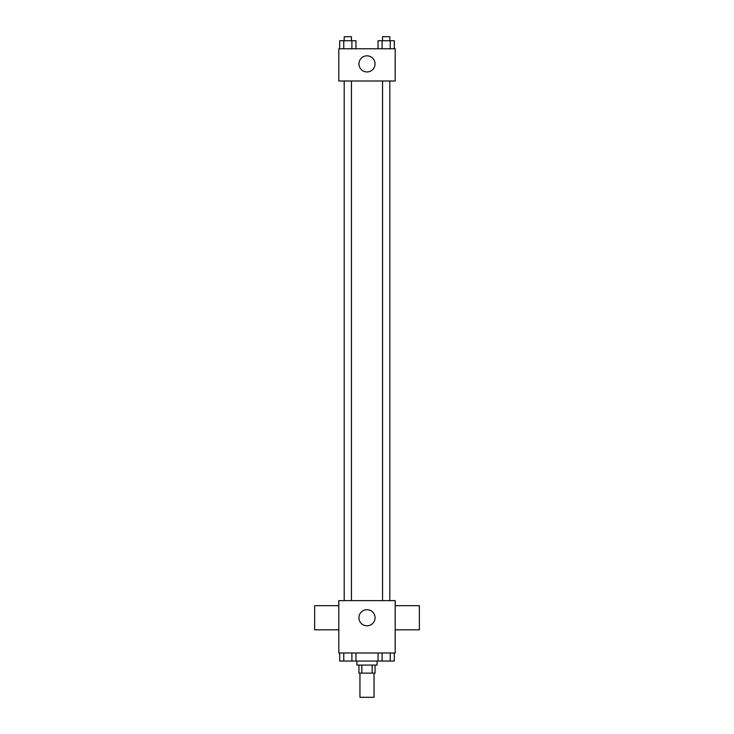 <?xml version="1.0" encoding="UTF-8"?>
<svg xmlns="http://www.w3.org/2000/svg" width="734" height="734" viewBox="0 0 734 734"><rect width="100%" height="100%" fill="white"/><g stroke="black" fill="none" stroke-linecap="round" stroke-linejoin="round"><path stroke-width="1.1" d="M359.954 673.133L359.954 697.3L374.046 697.3L374.046 673.133M372.166 665.077L372.166 673.133L358.944 673.133L358.944 665.077M372.166 673.133L375.056 673.133L375.056 665.077M377.074 661.05L377.074 665.077L356.926 665.077L356.926 661.05M361.834 665.077L361.834 673.133M355.962 652.994L355.962 661.05L394.314 661.05L394.314 652.994M395.195 652.994L338.805 652.994L338.805 600.623L395.195 600.623L395.195 652.994M375.056 617.744A8.056 8.056 0 0 1 362.972 624.726A8.056 8.056 0 0 1 362.972 610.771A8.056 8.056 0 0 1 375.056 617.744M395.195 629.827L419.362 629.827L419.362 605.66L395.195 605.66M338.805 605.66L314.638 605.66L314.638 629.827L338.805 629.827M382.552 600.623L382.552 81.006M351.448 81.006L351.448 600.623M395.195 81.006L338.805 81.006L338.805 48.783L395.195 48.783L395.195 81.006M375.056 63.886A8.056 8.056 0 0 1 362.972 70.868A8.056 8.056 0 0 1 362.972 56.913A8.056 8.056 0 0 1 375.056 63.886M394.314 48.783L394.314 40.728L378.038 40.728L378.038 48.783M390.24 40.728L390.24 48.783M382.102 40.728L382.102 48.783M382.552 40.728L382.552 36.7L389.8 36.7L389.8 40.728M355.962 48.783L355.962 40.728L339.686 40.728L339.686 48.783M351.898 40.728L351.898 48.783M343.76 40.728L343.76 48.783M344.2 40.728L344.2 36.7L351.448 36.7L351.448 40.728M378.038 652.994L378.038 661.05M390.24 652.994L390.24 661.05M382.102 652.994L382.102 661.05M389.8 661.05L382.552 661.077M355.962 661.05L339.686 661.05L339.686 652.994M351.898 652.994L351.898 661.05M343.76 652.994L343.76 661.05M351.448 661.05L344.2 661.077M389.8 600.623L389.8 81.006M344.2 81.006L344.2 600.623"/></g></svg>
